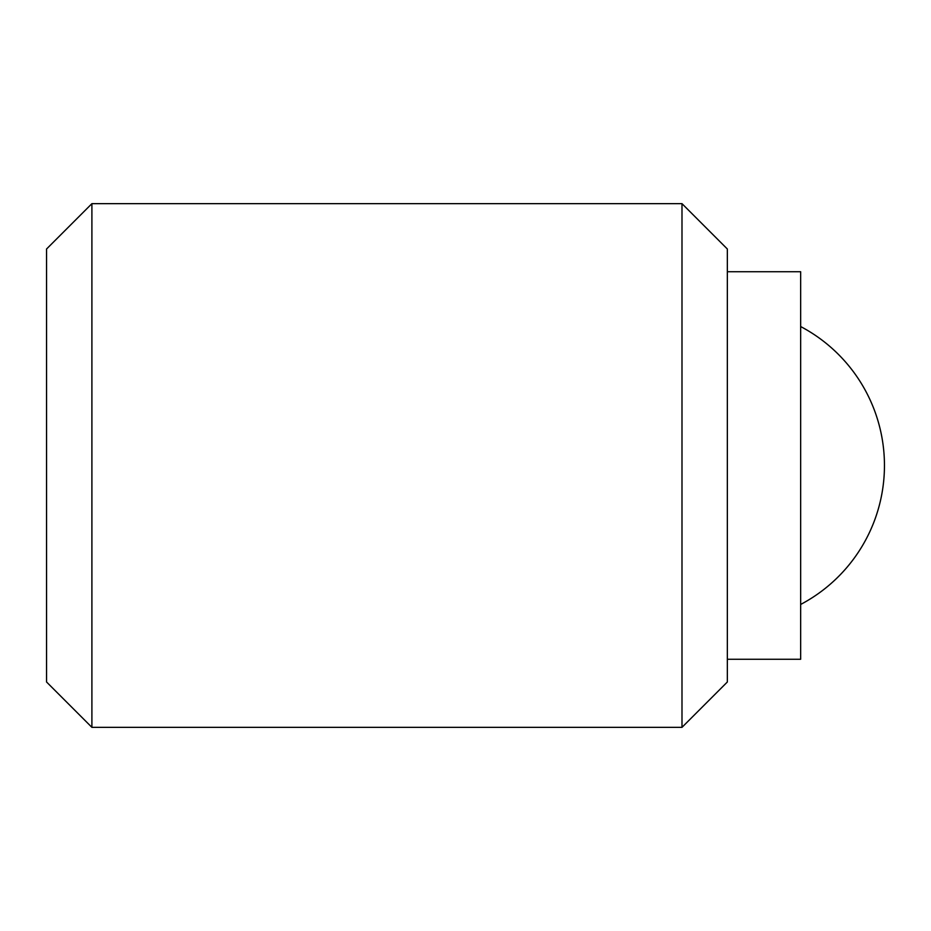 <?xml version="1.0" encoding="UTF-8"?>
<svg xmlns="http://www.w3.org/2000/svg" width="931" height="931" viewBox="0 0 931 931"><rect width="100%" height="100%" fill="white"/><g stroke="black" fill="none" stroke-linecap="round" stroke-linejoin="round"><path stroke-width="1.4" d="M681.992 203.656L727.344 249.008L727.344 681.992L681.992 727.344L91.901 727.344L46.55 681.992L46.55 249.008L91.901 203.656L681.992 203.656L681.992 727.344M91.901 203.656L91.901 727.344M727.344 271.736L800.66 271.736L800.66 659.264L727.344 659.264M800.66 604.452A157.106 157.106 0 0 0 800.66 326.548"/></g></svg>

